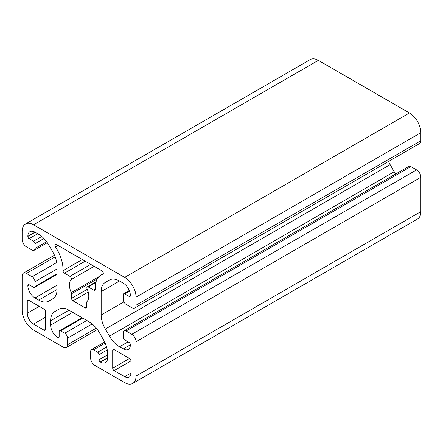 <?xml version="1.0" encoding="UTF-8"?>
<svg xmlns="http://www.w3.org/2000/svg" width="443" height="443" viewBox="0 0 443 443"><rect width="100%" height="100%" fill="white"/><g stroke="black" fill="none" stroke-linecap="round" stroke-linejoin="round"><path stroke-width="0.66" d="M105.351 282.379L109.454 280.009A20.14 11.629 60 0 1 119.527 281.006L123.248 283.155A10.067 5.814 60 0 1 130.369 295.487L130.369 295.653A1.811 1.047 60 0 1 129.993 296.483A1.811 1.047 60 0 1 129.085 296.395L124.671 293.842A2.016 1.163 -120 0 0 123.663 293.742A2.016 1.163 -120 0 0 123.248 294.667L123.248 299.435A4.026 2.326 -120 0 0 126.094 304.369L131.792 307.658A6.041 3.489 -120 0 0 134.81 307.957A6.041 3.489 -120 0 0 136.062 305.188L136.062 297.131A16.109 9.303 -120 0 0 124.671 277.401L33.541 224.789A16.109 9.303 -120 0 0 25.489 223.992A16.109 9.303 -120 0 0 22.15 231.362L22.15 239.419A6.041 3.489 -120 0 0 26.419 246.823L32.117 250.107A4.026 2.326 -120 0 0 34.133 250.306A4.026 2.326 -120 0 0 34.964 248.462L34.964 243.694A2.016 1.163 -120 0 0 33.541 241.23L29.127 238.683A1.811 1.047 60 0 1 27.848 236.462L27.848 236.296A10.067 5.814 60 0 1 29.93 231.689A10.067 5.814 60 0 1 34.964 232.187L38.691 234.336A20.14 11.629 60 0 1 48.758 244.968L52.867 252.078A20.14 11.629 60 0 1 57.036 266.116L57.036 289.512A20.14 11.629 60 0 1 52.867 298.732L48.758 301.102A20.14 11.629 60 0 1 38.691 300.105L34.964 297.956A10.067 5.814 60 0 1 27.848 285.624L27.848 285.458A1.811 1.047 60 0 1 28.219 284.627A1.811 1.047 60 0 1 29.127 284.722L33.541 287.269A2.016 1.163 -120 0 0 34.548 287.369A2.016 1.163 -120 0 0 34.964 286.444L34.964 281.676A4.026 2.326 -120 0 0 32.117 276.748L26.419 273.458A6.041 3.489 -120 0 0 23.401 273.159A6.041 3.489 -120 0 0 22.15 275.923L22.15 310.288A16.109 9.303 -120 0 0 33.541 330.018L63.299 347.201A6.041 3.489 -120 0 0 66.323 347.5A6.041 3.489 -120 0 0 67.574 344.732L67.574 338.159A4.026 2.326 -120 0 0 64.728 333.225L60.597 330.838A2.016 1.163 -120 0 0 59.589 330.738A2.016 1.163 -120 0 0 59.174 331.663L59.174 336.758A1.811 1.047 60 0 1 58.797 337.588A1.811 1.047 60 0 1 57.889 337.5L57.751 337.416A10.067 5.814 60 0 1 50.629 325.084L50.629 320.787A20.14 11.629 60 0 1 54.799 311.567L58.908 309.197A20.14 11.629 60 0 1 68.975 310.194L89.237 321.889A20.14 11.629 60 0 1 99.31 332.521L103.413 339.637A20.14 11.629 60 0 1 107.588 353.669L107.588 357.966A10.067 5.814 60 0 1 105.5 362.579A10.067 5.814 60 0 1 100.467 362.081L100.323 361.997A1.811 1.047 60 0 1 99.044 359.777L99.044 354.682A2.016 1.163 -120 0 0 97.621 352.213L93.49 349.832A4.026 2.326 -120 0 0 91.474 349.632A4.026 2.326 -120 0 0 90.643 351.476L90.643 358.049A6.041 3.489 -120 0 0 94.913 365.447L124.671 382.63A16.109 9.303 -120 0 0 132.728 383.428A16.109 9.303 -120 0 0 136.062 376.057L136.062 341.691A6.041 3.489 -120 0 0 131.792 334.293L126.094 331.004A4.026 2.326 -120 0 0 124.084 330.805A4.026 2.326 -120 0 0 123.248 332.649L123.248 337.416A2.016 1.163 -120 0 0 124.671 339.881L129.085 342.433A1.811 1.047 60 0 1 130.369 344.648L130.369 344.815A10.067 5.814 60 0 1 128.282 349.422A10.067 5.814 60 0 1 123.248 348.923L119.527 346.775A20.14 11.629 60 0 1 109.454 336.148L105.351 329.033A20.14 11.629 60 0 1 101.176 314.995L101.176 291.599A20.14 11.629 60 0 1 105.351 282.379L109.482 279.993M54.799 311.567L58.908 309.192M132.728 383.428L417.511 219.008A16.109 9.303 -120 0 0 420.85 211.638L420.85 177.272A6.041 3.489 -120 0 0 416.581 169.874L410.882 166.585A4.026 2.326 -120 0 0 408.867 166.385L124.084 330.805M395.677 173.999A20.14 11.629 60 0 1 394.242 171.729L390.133 164.613A20.14 11.629 60 0 1 388.528 161.474M134.81 307.957L419.599 143.538A6.041 3.489 -120 0 0 420.85 140.769L420.85 132.712A16.109 9.303 -120 0 0 409.459 112.982L318.329 60.37A16.109 9.303 -120 0 0 310.272 59.572L25.489 223.992M44.078 330.185A2.016 1.163 -120 0 0 45.086 330.284A2.016 1.163 -120 0 0 45.502 329.359L45.502 311.601A2.016 1.163 -120 0 0 44.078 309.136L28.701 300.26A2.016 1.163 -120 0 0 27.693 300.16A2.016 1.163 -120 0 0 27.278 301.079L27.278 313.245A8.86 5.117 -120 0 0 33.541 324.099L44.078 330.185L45.502 329.359M130.94 360.929A2.016 1.163 -120 0 0 129.517 358.465L114.133 349.582A2.016 1.163 -120 0 0 113.131 349.483A2.016 1.163 -120 0 0 112.71 350.407L112.71 368.161A2.016 1.163 -120 0 0 114.133 370.63L124.671 376.711A8.86 5.117 -120 0 0 129.101 377.154A8.86 5.117 -120 0 0 130.94 373.095L130.94 360.929L114.133 370.63M95.212 289.251A28.596 16.507 60 0 1 101.115 275.031A28.596 16.507 60 0 1 102.782 274.272A2.016 1.163 -120 0 0 102.903 274.217A2.016 1.163 -120 0 0 103.208 272.6A2.016 1.163 -120 0 0 101.896 270.828L56.322 244.514A2.016 1.163 -120 0 0 55.314 244.414A2.016 1.163 -120 0 0 55.43 246.928A28.596 16.507 60 0 1 63 270.656A2.016 1.163 -120 0 0 64.423 273.198L69.939 276.382A2.016 1.163 60 0 1 71.196 277.988A2.016 1.163 60 0 1 71.113 279.633A13.694 7.908 -120 0 0 71.284 292.635A2.016 1.163 60 0 1 71.561 293.759L71.561 298.366A2.016 1.163 -120 0 0 72.984 300.83L85.228 307.902A2.016 1.163 -120 0 0 86.235 308.001A2.016 1.163 -120 0 0 86.656 307.082L86.656 302.475A2.016 1.163 60 0 1 86.928 301.661A13.694 7.908 -120 0 0 87.105 288.864A2.016 1.163 60 0 1 87.271 286.87A2.016 1.163 60 0 1 88.279 286.97L93.789 290.154A2.016 1.163 -120 0 0 94.796 290.254A2.016 1.163 -120 0 0 95.212 289.251M34.964 286.444L57.036 273.702M34.964 281.676L57.036 268.934M32.117 276.748L56.726 262.538M26.419 273.458L55.159 256.868M67.574 344.732L96.308 328.141M67.574 338.159L92.183 323.949M64.728 333.225L86.795 320.483M60.597 330.838L82.669 318.096M57.889 337.5L59.174 336.758M57.751 337.416L59.174 336.597M50.629 325.084L72.702 312.343M50.629 320.787L68.975 310.194M100.467 362.081L107.588 357.966M100.323 361.997L107.588 357.806M99.044 359.777L107.588 354.843M99.044 354.682L107.25 349.942M97.621 352.213L106.586 347.035M93.49 349.832L105.163 343.092M136.062 376.057L420.85 211.638M136.062 341.691L420.85 177.272M131.792 334.293L416.581 169.874M126.094 331.004L410.882 166.585M123.248 348.923L130.369 344.815M119.527 346.775L128.071 341.841M109.454 336.148L394.242 171.729M105.351 329.033L390.133 164.613M101.176 314.995L123.89 301.882M101.176 291.599L119.527 281.006M129.085 296.395L130.369 295.653M124.671 293.842L129.5 291.057M136.062 305.188L420.85 140.769M136.062 297.131L420.85 132.712M124.671 277.401L409.459 112.982M33.541 224.789L318.329 60.37M34.964 248.462L46.637 241.723M34.964 243.694L43.935 238.517M33.541 241.23L41.753 236.49M29.127 238.683L37.672 233.749M27.848 236.462L35.108 232.27M27.848 236.296L34.964 232.187M38.691 300.105L57.036 289.512M34.964 297.956L57.036 285.214M27.848 285.624L29.271 284.799M27.848 285.458L29.127 284.722M33.541 324.099L45.502 317.194M27.278 313.245L39.239 306.34M27.278 301.079L28.701 300.26M124.671 376.711L130.94 373.095M112.71 368.161L129.517 358.465M112.71 350.407L114.133 349.582M93.789 290.154L95.217 289.334M88.279 286.97L95.843 282.601M85.228 307.902L86.656 307.082M72.984 300.83L88.218 292.037M71.561 298.366L87.282 289.29M71.561 293.759L97.349 278.874M71.284 292.635L99.11 276.57M71.113 279.633L94.126 266.343M69.939 276.382L90.726 264.382M64.423 273.198L85.211 261.198M63 270.656L82.298 259.515M55.43 246.928L57.967 245.466M34.548 287.369L57.036 274.383M23.401 273.159L54.472 255.218M66.323 347.5L97.394 329.559M59.589 330.738L82.077 317.758M91.474 349.632L104.67 342.013M123.663 293.742L129.284 290.503M34.133 250.306L47.323 242.692M101.115 275.031L103.236 273.807M87.271 286.87L96.081 281.787"/></g></svg>
